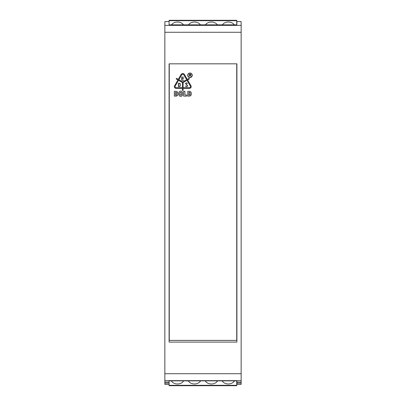 <?xml version="1.0" encoding="UTF-8"?>
<svg xmlns="http://www.w3.org/2000/svg" width="406" height="406" viewBox="0 0 406 406"><rect width="100%" height="100%" fill="white"/><g stroke="black" fill="none" stroke-linecap="round" stroke-linejoin="round"><path stroke-width="0.61" d="M171.332 380.869A6.78 5.344 180 0 0 177.488 383.974A6.78 5.344 180 0 0 183.644 380.869M205.233 380.869A6.78 5.344 180 0 0 211.389 383.974A6.78 5.344 180 0 0 217.55 380.869M222.183 380.869A6.78 5.344 180 0 0 228.345 383.974A6.78 5.344 180 0 0 234.501 380.869M188.282 380.869A6.78 5.344 180 0 0 194.438 383.974A6.78 5.344 180 0 0 200.6 380.869M236.734 63.828L236.734 340.055A0.34 0.34 180 0 1 236.393 340.395L169.606 340.395A0.34 0.34 180 0 1 169.266 340.055L169.266 63.828M187.876 75.308A2.101 2.101 -0 0 0 189.978 77.409A2.101 2.101 -0 0 0 192.079 75.308A2.101 2.101 -0 0 0 189.978 73.207A2.101 2.101 -0 0 0 187.876 75.308M187.704 75.308A2.274 2.274 180 0 1 189.978 73.034A2.274 2.274 180 0 1 192.246 75.308A2.274 2.274 180 0 1 189.978 77.582A2.274 2.274 180 0 1 187.704 75.308M186.08 86.3A0.34 0.34 -0 0 0 186.217 86.326L186.887 86.326A0.34 0.34 -0 0 0 187.181 86.158L187.323 85.91A0.34 0.34 -0 0 0 187.283 85.514L185.72 83.778A0.426 0.426 180 0 1 185.725 83.21L185.831 83.093A0.426 0.426 180 0 1 186.141 82.961L186.79 82.961A0.426 0.426 180 0 1 187.1 83.098L187.435 83.458L187.004 83.24A0.34 0.34 -0 0 0 186.75 83.129L186.181 83.129A0.34 0.34 -0 0 0 185.933 83.235L185.902 83.266A0.34 0.34 -0 0 0 185.897 83.727L187.45 85.448A0.426 0.426 180 0 1 187.501 85.94L187.303 86.285A0.426 0.426 180 0 1 186.938 86.498L186.176 86.498A0.426 0.426 180 0 1 185.862 86.356L185.486 85.935L185.963 86.214A0.34 0.34 -0 0 0 186.08 86.3M236.906 23.68L236.906 21.584L241.144 21.584L241.144 383.157L236.906 383.157L236.906 384.421L241.144 384.421L241.144 383.157M169.094 383.157L164.856 383.157L164.856 21.584L169.094 21.584M169.094 384.421L164.856 384.421L164.856 383.157M236.734 382.056L236.906 380.869L169.094 380.869L169.094 381.909L169.094 380.869M236.906 383.157L236.906 380.869M169.094 24.852L169.094 24.091L169.094 24.852L236.906 24.852M236.906 63.828L236.906 342.091L169.094 342.091L169.094 63.828L236.906 63.828M175.473 92.441L175.473 95.116L176.549 95.116L176.732 92.624L175.473 92.441M189.998 92.441L188.922 92.441L188.922 95.116L190.181 94.933L189.998 92.441M180.025 92.776L180.025 94.699A0.381 0.381 -0 0 0 180.406 95.075L181.051 95.075A0.381 0.381 -0 0 0 181.426 94.699L181.426 92.776A0.381 0.381 -0 0 0 181.051 92.401L180.406 92.401A0.381 0.381 -0 0 0 180.025 92.776M190.318 75.146A0.34 0.34 -0 0 0 190.653 74.805A0.34 0.34 -0 0 0 190.318 74.465L189.551 74.465L189.551 75.146L190.318 75.146M180.041 83.946A0.472 0.472 -0 0 0 179.569 83.479L178.559 83.479L178.559 86.361L179.569 86.361A0.523 0.523 -0 0 0 180.041 86.067L180.041 83.946M190.373 86.128L187.014 80.302L183.111 82.555L183.111 87.696L189.465 87.696A1.045 1.045 -0 0 0 190.373 86.128M181.924 77.221L181.924 78.617L183.791 78.617L181.924 78.789L181.924 80.104L183.791 80.271L181.756 80.271L181.756 77.049L183.791 77.221L181.924 77.221M186.674 79.713L183.872 74.861A1.269 1.269 -0 0 0 181.675 74.861L178.873 79.713L182.771 81.966L186.674 79.713M190.419 75.308L190.891 76.323L190.231 75.308L189.551 75.308L189.384 76.323L189.384 74.293L190.318 74.293A0.513 0.513 180 0 1 190.419 75.308M176.696 78.459L178.285 79.378L181.086 74.526A1.949 1.949 180 0 1 184.461 74.526L187.262 79.378L188.846 78.459A0.34 0.34 180 0 1 189.308 78.586A0.34 0.34 180 0 1 189.186 79.048L187.597 79.962L190.962 85.788A1.725 1.725 180 0 1 189.465 88.376L183.111 88.376L183.111 90.208A0.34 0.34 180 0 1 182.771 90.548A0.34 0.34 180 0 1 182.431 90.208L182.431 88.376L176.077 88.376A1.725 1.725 180 0 1 174.585 85.788L177.945 79.962L176.356 79.048A0.34 0.34 180 0 1 176.234 78.586A0.34 0.34 180 0 1 176.696 78.459M178.904 92.933A1.822 1.822 180 0 1 180.726 91.111A1.822 1.822 180 0 1 182.548 92.933L182.548 94.542A1.822 1.822 180 0 1 180.726 96.364A1.822 1.822 180 0 1 178.904 94.542L178.904 92.933M187.8 96.12L187.8 91.34L189.394 91.34A1.913 1.913 180 0 1 191.302 93.253L191.302 94.207A1.913 1.913 180 0 1 189.394 96.12L187.8 96.12M183.598 96.12L183.598 91.34L184.928 91.34L184.928 94.974L186.75 94.974L186.75 96.12L183.598 96.12M174.352 96.12L174.352 91.34L175.945 91.34A1.908 1.908 180 0 1 177.853 93.253L177.853 94.299A1.822 1.822 180 0 1 176.031 96.12L174.352 96.12M178.391 83.306L179.569 83.306A0.639 0.639 180 0 1 180.208 83.946L180.208 86.102A0.695 0.695 180 0 1 179.569 86.529L178.391 86.529L178.391 83.306M182.431 87.696L182.431 82.555L178.533 80.302L175.169 86.128A1.045 1.045 -0 0 0 176.077 87.696L182.431 87.696M169.094 381.909L169.094 385.7L236.734 385.7L236.734 385.309L169.094 385.309M236.734 380.869L236.734 385.309M222.361 24.852A6.78 5.344 180 0 1 228.345 22.025A6.78 5.344 180 0 1 234.323 24.852M171.505 24.852A6.78 5.344 180 0 1 177.488 22.025A6.78 5.344 180 0 1 183.471 24.852M205.411 24.852A6.78 5.344 180 0 1 211.389 22.025A6.78 5.344 180 0 1 217.372 24.852M188.46 24.852A6.78 5.344 180 0 1 194.438 22.025A6.78 5.344 180 0 1 200.422 24.852M236.734 24.852L236.734 20.691L169.094 20.691L169.094 24.091M169.094 20.691L169.094 20.3L236.734 20.3L236.734 20.691M169.094 382.122L164.856 382.122M241.144 382.122L236.906 382.122M241.144 25.355L164.856 25.355M241.144 32.277L164.856 32.277M241.144 373.723L164.856 373.723M241.144 380.645L164.856 380.645M169.094 385.7L236.734 385.7L169.094 385.7"/></g></svg>
